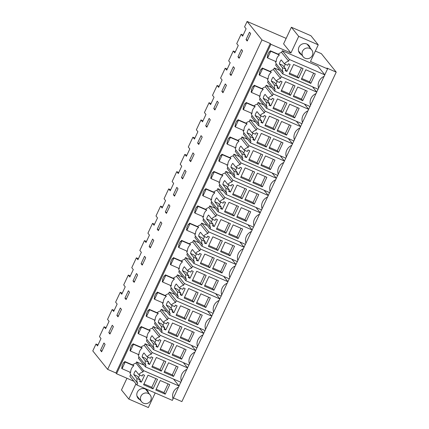 <?xml version="1.0" encoding="UTF-8"?>
<svg xmlns="http://www.w3.org/2000/svg" width="429" height="429" viewBox="0 0 429 429"><rect width="100%" height="100%" fill="white"/><g stroke="black" fill="none" stroke-linecap="round" stroke-linejoin="round"><path stroke-width="0.64" d="M96.01 344.02L92.782 350.911L107.631 369.374L261.963 39.913L247.115 21.45L244.573 26.866L246.107 28.77L242.648 36.154L241.114 34.256L236.733 43.613L238.261 45.512L234.802 52.901L233.274 50.997L228.657 60.848L230.191 62.752L226.727 70.136L225.198 68.232L220.581 78.083L222.115 79.987L218.656 87.371L217.122 85.473L212.511 95.318L214.039 97.222L210.58 104.612L209.052 102.708L204.435 112.559L205.963 114.457L202.504 121.847L200.976 119.943L196.359 129.794L197.892 131.698L194.434 139.082L192.9 137.183L188.288 147.029L189.816 148.933L186.358 156.317L184.829 154.419L180.212 164.269L181.74 166.168L178.282 173.557L176.753 171.654L172.136 181.505L173.67 183.403L170.211 190.792L168.677 188.889L164.066 198.74L165.594 200.643L162.135 208.027L160.602 206.129L155.99 215.975L157.518 217.878L154.059 225.268L152.531 223.364L147.914 233.215L149.448 235.113L145.983 242.503L144.455 240.599L139.843 250.45L141.372 252.354L137.913 259.738L136.379 257.834L131.767 267.685L133.296 269.589L129.837 276.973L128.309 275.075L123.691 284.92L125.225 286.824L121.761 294.214L120.233 292.31L115.621 302.161L117.149 304.059L113.69 311.449L112.157 309.545L107.545 319.396L109.073 321.3L105.614 328.684L104.086 326.78L99.469 336.631L101.003 338.535L97.539 345.919L96.01 344.02L98.021 344.895M104.086 326.78L106.097 327.654M112.157 309.545L114.173 310.419M120.233 292.31L122.244 293.184M128.309 275.075L130.319 275.944M136.379 257.834L138.395 258.708M144.455 240.599L146.466 241.473M152.531 223.364L154.542 224.238M160.602 206.129L162.618 206.998M168.677 188.889L170.688 189.763M176.753 171.654L178.764 172.528M184.829 154.419L186.84 155.293M192.9 137.183L194.911 138.052M200.976 119.943L202.987 120.817M209.052 102.708L211.063 103.582M217.122 85.473L219.133 86.347M225.198 68.232L227.209 69.107M233.274 50.997L235.285 51.871M241.114 34.256L243.125 35.13M173.434 397.924L181.885 401.592L336.218 72.126L321.369 53.668L315.347 51.051M286.159 38.39L247.115 21.45M101.63 351.785L100.483 350.354L103.941 342.969L105.089 344.396L101.63 351.785M202.209 137.065L201.062 135.639L197.603 143.023L198.75 144.455L202.209 137.065M134.159 282.346L137.618 274.957L136.47 273.53L133.011 280.92L134.159 282.346M189.527 160.264L190.68 161.69L194.139 154.301L192.991 152.874L189.527 160.264L191.039 160.918M221.825 91.318L222.973 92.744L226.432 85.355L225.284 83.928L221.825 91.318L223.337 91.972M237.972 56.843L241.436 49.458L242.583 50.885L239.125 58.269L237.972 56.843L239.484 57.497M229.901 74.078L231.049 75.509L234.507 68.12L233.36 66.693L229.901 74.078L231.408 74.737M213.749 108.553L214.902 109.98L218.361 102.595L217.213 101.164L213.749 108.553L215.261 109.207M182.604 178.925L186.063 171.541L184.915 170.109L181.456 177.499L182.604 178.925M118.007 316.816L121.471 309.432L120.324 308.006L116.86 315.39L118.007 316.816M149.158 246.444L150.306 247.871L153.764 240.487L152.617 239.06L149.158 246.444L150.67 247.099M165.304 211.974L166.452 213.401L169.916 206.011L168.769 204.585L165.304 211.974L166.817 212.628M173.38 194.734L176.839 187.35L177.987 188.776L174.528 196.166L173.38 194.734L174.893 195.388M157.234 229.209L158.381 230.636L161.84 223.252L160.693 221.82L157.234 229.209L158.741 229.864M124.936 298.155L126.083 299.581L129.542 292.197L128.394 290.765L124.936 298.155L126.448 298.809M141.082 263.679L144.546 256.295L145.694 257.722L142.23 265.111L141.082 263.679L142.594 264.339M250.659 33.65L249.506 32.218L246.048 39.607L247.195 41.034L250.659 33.65M205.679 125.788L209.137 118.404L210.285 119.83L206.826 127.215L205.679 125.788L207.186 126.442M108.789 332.625L109.937 334.057L113.395 326.667L112.248 325.241L108.789 332.625L110.296 333.285M107.631 369.374L115.937 372.978L270.27 43.517L261.963 39.913M133.902 381.279L116.565 373.761L270.897 44.3L270.27 43.517M116.565 373.761L115.937 372.978M172.833 398.171L173.236 398.348L178.491 387.124M179.043 385.95L180.786 382.228M181.317 381.091L186.797 369.396M187.532 367.83L188.862 364.993M189.393 363.856L194.873 352.161M195.603 350.595L196.932 347.753M197.463 346.621L202.944 334.92M203.678 333.354L205.008 330.518M205.539 329.386L211.02 317.685M211.754 316.119L213.084 313.283M213.615 312.146L219.096 300.45M219.825 298.884L221.155 296.048M221.686 294.911L227.166 283.21M227.901 281.649L229.231 278.807M229.762 277.676L235.242 265.975M235.977 264.409L237.307 261.572M237.838 260.441L243.318 248.74M244.047 247.174L245.377 244.337M245.908 243.2L251.389 231.504M252.123 229.939L253.453 227.102M253.984 225.965L259.465 214.264M260.199 212.704L261.529 209.861M262.06 208.73L267.54 197.029M268.27 195.463L269.6 192.626M270.131 191.495L275.611 179.794M276.346 178.228L277.676 175.391M278.207 174.254L283.687 162.559M284.422 160.993L285.752 158.151M286.282 157.019L291.763 145.318M292.492 143.758L293.822 140.916M294.353 139.784L299.833 128.083M300.568 126.517L301.898 123.681M302.429 122.544L307.909 110.848M308.644 109.282L309.974 106.446M310.505 105.309L315.985 93.608M316.715 92.047L318.045 89.205M318.575 88.074L324.056 76.373M324.791 74.807L327.568 68.881L310.467 61.465L318.254 44.847L298.713 36.368L290.926 52.987L270.897 44.3M336.218 72.126L326.936 68.098L327.568 68.881M247.56 40.262L246.048 39.607M289.382 59.481L282.357 50.751L281.58 52.408L288.604 61.138A8.103 7.819 141.2 0 0 284.357 63.819L287.725 65.278L288.417 63.803L290.127 64.543L286.899 71.439L285.188 70.699L285.88 69.219L282.518 67.761A8.103 7.819 141.2 0 0 283.242 72.576L282.647 73.847L318.12 89.237L318.602 88.143A9.604 9.266 141.2 0 1 324.136 76.341L324.833 74.861L289.382 59.481L288.604 61.138M324.833 74.861L317.809 66.13L282.357 50.751M282.647 73.847L275.627 65.122L276.222 63.851L283.242 72.576M275.456 61.363A8.103 7.819 141.2 0 0 276.222 63.851M284.357 63.819L281.209 59.904A8.103 7.819 141.2 0 0 279.37 63.846L282.518 67.761M281.58 52.408A8.103 7.819 141.2 0 0 278.223 54.193M278.989 54.526L279.376 55.009A8.103 7.819 141.2 0 0 276.249 61.712L267.616 57.963L267.224 57.481L267.776 55.598L267.519 55.277L269.133 51.829L269.391 52.15L270.361 50.783L278.989 54.526M270.361 50.783L270.753 51.265L267.616 57.963M269.133 51.829L269.509 51.989M303.083 68.565L298.611 78.116L289.135 74.008L293.613 64.457L303.083 68.565M310.821 83.414L301.351 79.306L305.823 69.755L315.299 73.863L310.821 83.414L309.561 81.848L313.642 73.145M285.88 69.219L282.732 65.305L279.37 63.846M285.296 64.227L284.03 66.919M270.753 51.265L279.376 55.009M286.899 71.439L285.601 69.82M298.611 78.116L297.351 76.55L289.532 73.161M301.426 67.846L297.351 76.55M301.748 78.459L309.561 81.848M135.95 383.832L128.813 399.072L148.354 407.55L155.196 392.943M132.668 364.945A8.103 7.819 141.2 0 1 136.009 363.175L136.604 361.904L143.962 365.095M143.624 370.629L179.097 386.02L178.566 387.092A9.604 9.266 -38.8 0 0 173.037 398.906L172.345 400.386L136.894 385.001L129.874 376.276L130.647 374.619L137.671 383.344A8.103 7.819 -38.8 0 1 136.948 378.507L133.794 374.592A8.103 7.819 -38.8 0 1 135.65 370.656L138.798 374.571A8.103 7.819 -38.8 0 1 143.029 371.905L143.624 370.629L136.604 361.904M129.874 372.109A8.103 7.819 141.2 0 0 130.647 374.619M123.568 362.58L123.825 362.896L124.796 361.534L125.188 362.017L122.05 368.715L121.659 368.232L122.211 366.345L121.954 366.028L123.568 362.58L123.938 362.741M148.52 392.9A6.022 5.813 141.2 0 0 137.36 392.117A6.022 5.813 141.2 0 0 139.983 399.769M150.702 346.203L145.099 343.774L144.321 345.431A8.103 7.819 141.2 0 0 140.964 347.211M138.192 354.386A8.103 7.819 141.2 0 0 138.964 356.869L138.369 358.14L145.388 366.87L180.861 382.26L181.338 381.166A9.604 9.266 141.2 0 1 186.878 369.358L187.57 367.878L152.118 352.499L151.34 354.156A8.103 7.819 141.2 0 0 147.099 356.837L150.466 358.301L151.158 356.821L152.869 357.566L149.641 364.457L147.93 363.717L148.622 362.242L145.259 360.784A8.103 7.819 141.2 0 0 145.983 365.599L145.388 366.87M132.245 345.013L131.875 344.852L130.26 348.294L130.518 348.616L129.966 350.498L130.352 350.986L138.985 354.729A8.103 7.819 141.2 0 1 142.117 348.026L141.726 347.544L133.103 343.801L133.489 344.289L130.352 350.986M227.011 164.784A8.103 7.819 141.2 0 0 227.778 167.267L227.182 168.543L234.202 177.268L269.675 192.659L270.157 191.565A9.604 9.266 141.2 0 1 275.691 179.756L276.389 178.276L240.937 162.897L240.16 164.554A8.103 7.819 141.2 0 0 235.912 167.235L239.28 168.699L239.972 167.219L241.683 167.964L238.454 174.86L236.744 174.115L237.435 172.64L234.073 171.182A8.103 7.819 141.2 0 0 234.797 175.997L234.202 177.268M221.064 155.411L220.688 155.25L219.074 158.692L219.332 159.014L218.779 160.902L219.171 161.384L227.804 165.127A8.103 7.819 141.2 0 1 230.931 158.43L230.545 157.942L221.916 154.204L222.308 154.687L219.171 161.384M239.516 156.601L233.912 154.172L233.135 155.829A8.103 7.819 141.2 0 0 229.778 157.615M235.081 147.549A8.103 7.819 141.2 0 0 235.853 150.032L235.258 151.303L242.278 160.033L277.751 175.423L278.228 174.33A9.604 9.266 141.2 0 1 283.767 162.521L284.459 161.041L249.008 145.662L248.23 147.319A8.103 7.819 141.2 0 0 243.988 150L247.356 151.464L248.048 149.984L249.758 150.729L246.53 157.62L244.82 156.88L245.511 155.4L242.149 153.941A8.103 7.819 141.2 0 0 242.873 158.757L242.278 160.033M229.134 138.17L228.764 138.009L227.15 141.457L227.408 141.779L226.855 143.661L227.241 144.144L235.875 147.892A8.103 7.819 141.2 0 1 239.007 141.189L238.615 140.707L229.992 136.964L230.378 137.446L227.241 144.144M247.592 139.366L241.988 136.931L241.211 138.594A8.103 7.819 141.2 0 0 237.854 140.374M210.859 199.26A8.103 7.819 141.2 0 0 211.631 201.743L211.036 203.014L218.055 211.744L253.528 227.129L254.006 226.035A9.604 9.266 141.2 0 1 259.545 214.232L260.237 212.752L224.785 197.372L224.008 199.029A8.103 7.819 141.2 0 0 219.766 201.71L223.134 203.174L223.825 201.694L225.536 202.434L222.308 209.331L220.597 208.591L221.289 207.11L217.927 205.652A8.103 7.819 141.2 0 0 218.651 210.467L218.055 211.744M204.912 189.881L204.542 189.72L202.928 193.168L203.185 193.49L202.633 195.372L203.019 195.855L211.653 199.603A8.103 7.819 141.2 0 1 214.784 192.9L214.393 192.417L205.77 188.674L206.156 189.157L203.019 195.855M223.37 191.077L217.766 188.642L216.988 190.304A8.103 7.819 141.2 0 0 213.631 192.085M218.935 182.019A8.103 7.819 141.2 0 0 219.702 184.508L219.106 185.778L226.131 194.503L261.599 209.894L262.081 208.8A9.604 9.266 141.2 0 1 267.621 196.997L268.313 195.517L232.861 180.132L232.084 181.794A8.103 7.819 141.2 0 0 227.842 184.475L231.21 185.934L231.901 184.459L233.612 185.199L230.378 192.095L228.668 191.35L229.359 189.875L225.997 188.417A8.103 7.819 141.2 0 0 226.727 193.232L226.131 194.503M212.988 172.646L212.618 172.485L211.004 175.933L211.261 176.255L210.703 178.137L211.095 178.62L219.728 182.368A8.103 7.819 141.2 0 1 222.855 175.665L222.469 175.182L213.846 171.439L214.232 171.922L211.095 178.62M231.446 173.836L225.842 171.407L225.064 173.064A8.103 7.819 141.2 0 0 221.702 174.85M259.304 95.839A8.103 7.819 141.2 0 0 260.076 98.321L259.481 99.592L266.5 108.323L301.973 123.713L302.45 122.619A9.604 9.266 141.2 0 1 307.99 110.811L308.682 109.331L273.23 93.951L272.453 95.608A8.103 7.819 141.2 0 0 268.211 98.289L271.578 99.753L272.27 98.273L273.981 99.019L270.753 105.909L269.042 105.169L269.734 103.695L266.371 102.231A8.103 7.819 141.2 0 0 267.095 107.052L266.5 108.323M253.357 86.465L252.987 86.304L251.373 89.747L251.63 90.069L251.078 91.951L251.464 92.439L260.097 96.182A8.103 7.819 141.2 0 1 263.229 89.479L262.838 88.996L254.215 85.253L254.601 85.741L251.464 92.439M271.814 87.655L266.211 85.226L265.433 86.883A8.103 7.819 141.2 0 0 262.076 88.664M267.38 78.604A8.103 7.819 141.2 0 0 268.146 81.086L267.551 82.357L274.576 91.087L310.044 106.478L310.526 105.384A9.604 9.266 141.2 0 1 316.066 93.576L316.758 92.096L281.306 76.716L280.528 78.373A8.103 7.819 141.2 0 0 276.287 81.054L279.654 82.518L280.346 81.038L282.057 81.778L278.823 88.674L277.113 87.934L277.81 86.454L274.442 84.996A8.103 7.819 141.2 0 0 275.171 89.811L274.576 91.087M261.433 69.225L261.063 69.064L259.448 72.512L259.706 72.833L259.148 74.716L259.54 75.198L268.173 78.947A8.103 7.819 141.2 0 1 271.3 72.244L270.913 71.761L262.291 68.018L262.677 68.501L259.54 75.198M279.89 70.42L274.287 67.986L273.509 69.648A8.103 7.819 141.2 0 0 270.147 71.428M243.157 130.309A8.103 7.819 141.2 0 0 243.924 132.797L243.329 134.068L250.354 142.793L285.821 158.183L286.304 157.089A9.604 9.266 141.2 0 1 291.843 145.286L292.535 143.806L257.084 128.427L256.306 130.084A8.103 7.819 141.2 0 0 252.064 132.765L255.432 134.223L256.124 132.749L257.834 133.489L254.601 140.385L252.89 139.645L253.587 138.165L250.22 136.706A8.103 7.819 141.2 0 0 250.949 141.522L250.354 142.793M237.21 120.935L236.84 120.774L235.226 124.222L235.483 124.544L234.926 126.426L235.317 126.909L243.951 130.657A8.103 7.819 141.2 0 1 247.077 123.954L246.691 123.472L238.068 119.729L238.454 120.211L235.317 126.909M255.668 122.131L250.064 119.696L249.287 121.353A8.103 7.819 141.2 0 0 245.924 123.139M251.233 113.074A8.103 7.819 141.2 0 0 252 115.557L251.405 116.833L258.424 125.558L293.897 140.948L294.38 139.854A9.604 9.266 141.2 0 1 299.914 128.051L300.611 126.571L265.16 111.186L264.382 112.848A8.103 7.819 141.2 0 0 260.135 115.53L263.503 116.988L264.194 115.514L265.905 116.254L262.677 123.15L260.966 122.404L261.658 120.93L258.296 119.471A8.103 7.819 141.2 0 0 259.019 124.287L258.424 125.558M245.286 103.7L244.911 103.539L243.297 106.987L243.554 107.304L243.002 109.191L243.393 109.674L252.027 113.417A8.103 7.819 141.2 0 1 255.153 106.719L254.767 106.236L246.139 102.493L246.53 102.976L243.393 109.674M263.738 104.891L258.135 102.461L257.357 104.118A8.103 7.819 141.2 0 0 254 105.904M162.414 302.676A8.103 7.819 141.2 0 0 163.186 305.158L162.591 306.435L169.611 315.159L205.083 330.55L205.561 329.456A9.604 9.266 141.2 0 1 211.1 317.653L211.792 316.173L176.34 300.788L175.563 302.45A8.103 7.819 141.2 0 0 171.321 305.132L174.689 306.59L175.381 305.116L177.091 305.856L173.863 312.752L172.152 312.006L172.844 310.532L169.482 309.073A8.103 7.819 141.2 0 0 170.206 313.889L169.611 315.159M156.467 293.302L156.097 293.141L154.483 296.589L154.74 296.906L154.188 298.793L154.574 299.276L163.208 303.019A8.103 7.819 141.2 0 1 166.339 296.321L165.948 295.833L157.325 292.095L157.711 292.578L154.574 299.276M174.925 294.492L169.321 292.063L168.543 293.72A8.103 7.819 141.2 0 0 165.186 295.506M170.49 285.441A8.103 7.819 141.2 0 0 171.257 287.923L170.662 289.194L177.681 297.924L213.154 313.315L213.637 312.221A9.604 9.266 141.2 0 1 219.176 300.413L219.868 298.933L184.416 283.553L183.639 285.21A8.103 7.819 141.2 0 0 179.392 287.891L182.765 289.355L183.456 287.875L185.167 288.62L181.934 295.511L180.223 294.771L180.915 293.297L177.552 291.833A8.103 7.819 141.2 0 0 178.282 296.654L177.681 297.924M164.543 276.061L164.173 275.901L162.553 279.349L162.816 279.67L162.259 281.553L162.65 282.041L171.284 285.784A8.103 7.819 141.2 0 1 174.41 279.081L174.024 278.598L165.396 274.855L165.787 275.343L162.65 282.041M183.001 277.257L177.397 274.828L176.619 276.485A8.103 7.819 141.2 0 0 173.257 278.265M140.321 327.772L139.951 327.611L138.331 331.059L138.594 331.381L138.036 333.263L138.428 333.746L147.061 337.494A8.103 7.819 141.2 0 1 150.188 330.791L149.801 330.309L141.173 326.566L141.565 327.048L138.428 333.746M158.778 328.968L153.174 326.533L152.397 328.196A8.103 7.819 141.2 0 0 149.035 329.976M146.268 337.151A8.103 7.819 141.2 0 0 147.034 339.634L146.439 340.905L153.459 349.635L188.932 365.025L189.414 363.931A9.604 9.266 141.2 0 1 194.954 352.123L195.645 350.643L160.194 335.264L159.416 336.921A8.103 7.819 141.2 0 0 155.169 339.602L158.542 341.066L159.234 339.586L160.939 340.326L157.711 347.222L156 346.482L156.692 345.002L153.33 343.543A8.103 7.819 141.2 0 0 154.059 348.359L153.459 349.635M148.391 310.537L148.021 310.376L146.407 313.824L146.664 314.146L146.112 316.028L146.504 316.511L155.137 320.259A8.103 7.819 141.2 0 1 158.263 313.556L157.872 313.073L149.249 309.33L149.641 309.813L146.504 316.511M166.849 311.727L161.245 309.298L160.467 310.955A8.103 7.819 141.2 0 0 157.111 312.741M154.343 319.911A8.103 7.819 141.2 0 0 155.11 322.399L154.515 323.67L161.535 332.395L197.008 347.785L197.49 346.691A9.604 9.266 141.2 0 1 203.024 334.888L203.721 333.408L168.265 318.028L167.492 319.685A8.103 7.819 141.2 0 0 163.245 322.367L166.613 323.825L167.305 322.351L169.015 323.091L165.787 329.987L164.076 329.247L164.768 327.767L161.406 326.308A8.103 7.819 141.2 0 0 162.13 331.124L161.535 332.395M194.712 233.73A8.103 7.819 141.2 0 0 195.479 236.213L194.884 237.489L201.903 246.214L237.376 261.604L237.859 260.51A9.604 9.266 141.2 0 1 243.399 248.702L244.09 247.227L208.639 231.842L207.861 233.505A8.103 7.819 141.2 0 0 203.619 236.186L206.987 237.645L207.679 236.17L209.39 236.91L206.156 243.806L204.445 243.061L205.137 241.586L201.775 240.127A8.103 7.819 141.2 0 0 202.504 244.943L201.903 246.214M188.765 224.356L188.395 224.195L186.781 227.643L187.039 227.96L186.481 229.847L186.872 230.33L195.506 234.073A8.103 7.819 141.2 0 1 198.632 227.375L198.246 226.887L189.618 223.15L190.009 223.632L186.872 230.33M207.223 225.547L201.619 223.118L200.842 224.775A8.103 7.819 141.2 0 0 197.479 226.56M202.788 216.495A8.103 7.819 141.2 0 0 203.555 218.978L202.96 220.249L209.979 228.979L245.452 244.369L245.935 243.275A9.604 9.266 141.2 0 1 251.469 231.467L252.166 229.987L216.709 214.607L215.937 216.264A8.103 7.819 141.2 0 0 211.69 218.946L215.058 220.409L215.749 218.929L217.46 219.675L214.232 226.566L212.521 225.826L213.213 224.346L209.851 222.887A8.103 7.819 141.2 0 0 210.575 227.708L209.979 228.979M196.841 207.116L196.466 206.955L194.852 210.403L195.109 210.725L194.557 212.607L194.948 213.095L203.582 216.838A8.103 7.819 141.2 0 1 206.708 210.135L206.322 209.652L197.694 205.909L198.085 206.397L194.948 213.095M215.294 208.312L209.69 205.882L208.912 207.539A8.103 7.819 141.2 0 0 205.555 209.32M178.566 268.205A8.103 7.819 141.2 0 0 179.333 270.688L178.737 271.959L185.757 280.689L221.23 296.074L221.713 294.986A9.604 9.266 141.2 0 1 227.247 283.178L227.944 281.697L192.487 266.318L191.715 267.975A8.103 7.819 141.2 0 0 187.468 270.656L190.835 272.12L191.527 270.64L193.238 271.38L190.009 278.276L188.299 277.536L188.991 276.056L185.628 274.598A8.103 7.819 141.2 0 0 186.352 279.413L185.757 280.689M172.619 258.826L172.243 258.666L170.629 262.114L170.887 262.435L170.334 264.318L170.726 264.8L179.36 268.549A8.103 7.819 141.2 0 1 182.486 261.846L182.1 261.363L173.472 257.62L173.863 258.102L170.726 264.8M191.071 260.022L185.467 257.588L184.69 259.25A8.103 7.819 141.2 0 0 181.333 261.03M186.636 250.965A8.103 7.819 141.2 0 0 187.409 253.453L186.813 254.724L193.833 263.449L229.306 278.839L229.783 277.745A9.604 9.266 141.2 0 1 235.323 265.942L236.014 264.462L200.563 249.083L199.785 250.74A8.103 7.819 141.2 0 0 195.544 253.421L198.911 254.88L199.603 253.405L201.314 254.145L198.085 261.041L196.375 260.301L197.067 258.821L193.704 257.362A8.103 7.819 141.2 0 0 194.428 262.178L193.833 263.449M180.689 241.591L180.319 241.43L178.705 244.879L178.963 245.2L178.41 247.083L178.796 247.565L187.43 251.314A8.103 7.819 141.2 0 1 190.562 244.61L190.17 244.128L181.547 240.385L181.934 240.867L178.796 247.565M199.147 242.782L193.543 240.353L192.766 242.01A8.103 7.819 141.2 0 0 189.409 243.795M310.119 47.925A6.022 5.813 141.2 0 0 298.959 47.136A6.022 5.813 141.2 0 0 301.582 54.789M290.926 52.987L283.59 43.871L291.377 27.247L298.713 36.368M291.377 27.247L310.918 35.725L318.254 44.847M268.146 81.086L275.171 89.811M276.287 81.054L273.134 77.14A8.103 7.819 141.2 0 0 271.294 81.081L274.442 84.996M273.509 69.648L280.528 78.373M261.063 69.064L261.32 69.385L262.291 68.018M281.306 76.716L274.287 67.986M316.758 92.096L312.494 86.797M295.007 85.805L290.535 95.356L281.065 91.243L285.537 81.692L295.007 85.805M302.751 100.654L293.275 96.541L297.747 86.99L307.223 91.104L302.751 100.654L301.49 99.088L305.566 90.385M277.81 86.454L274.657 82.54L271.294 81.081M277.22 81.462L275.96 84.154M262.677 68.501L271.3 72.244M278.823 88.674L277.525 87.06M290.535 95.356L289.275 93.785L281.462 90.396M293.35 85.087L289.275 93.785M293.672 95.694L301.49 99.088M260.076 98.321L267.095 107.052M268.211 98.289L265.058 94.375A8.103 7.819 141.2 0 0 263.218 98.316L266.371 102.231M265.433 86.883L272.453 95.608M252.987 86.304L253.244 86.62L254.215 85.253M273.23 93.951L266.211 85.226M308.682 109.331L304.424 104.038M286.937 103.04L282.464 112.591L272.989 108.478L277.461 98.927L286.937 103.04M294.675 117.889L285.199 113.776L289.677 104.231L299.147 108.339L294.675 117.889L293.415 116.323L297.49 107.62M269.734 103.695L266.581 99.775L263.218 98.316M269.144 98.697L267.884 101.394M254.601 85.741L263.229 89.479M270.753 105.909L269.45 104.295M282.464 112.591L281.204 111.025L273.386 107.631M285.28 102.322L281.204 111.025M285.596 112.929L293.415 116.323M252 115.557L259.019 124.287M260.135 115.53L256.987 111.61A8.103 7.819 141.2 0 0 255.148 115.551L258.296 119.471M257.357 104.118L264.382 112.848M244.911 103.539L245.168 103.861L246.139 102.493M265.16 111.186L258.135 102.461M300.611 126.571L296.348 121.273M278.861 120.276L274.388 129.826L264.913 125.718L269.391 116.168L278.861 120.276M286.599 135.124L277.129 131.017L281.601 121.466L291.076 125.574L286.599 135.124L285.339 133.558L289.419 124.855M261.658 120.93L258.51 117.015L255.148 115.551M261.073 115.932L259.808 118.629M246.53 102.976L255.153 106.719M262.677 123.15L261.379 121.53M274.388 129.826L273.128 128.26L265.31 124.871M277.204 119.557L273.128 128.26M277.525 130.169L285.339 133.558M243.924 132.797L250.949 141.522M252.064 132.765L248.911 128.85A8.103 7.819 141.2 0 0 247.072 132.792L250.22 136.706M249.287 121.353L256.306 130.084M236.84 120.774L237.098 121.096L238.068 119.729M257.084 128.427L250.064 119.696M292.535 143.806L288.272 138.508M270.785 137.511L266.312 147.061L256.842 142.954L261.315 133.403L270.785 137.511M278.528 152.359L269.053 148.252L273.525 138.701L283.001 142.814L278.528 152.359L277.268 150.793L281.344 142.09M253.587 138.165L250.434 134.25L247.072 132.792M252.997 133.172L251.737 135.864M238.454 120.211L247.077 123.954M254.601 140.385L253.303 138.771M266.312 147.061L265.052 145.495L257.239 142.106M269.128 136.792L265.052 145.495M269.45 147.404L277.268 150.793M235.853 150.032L242.873 158.757M243.988 150L240.835 146.085A8.103 7.819 141.2 0 0 238.996 150.027L242.149 153.941M241.211 138.594L248.23 147.319M228.764 138.009L229.022 138.331L229.992 136.964M249.008 145.662L241.988 136.931M284.459 161.041L280.201 155.743M262.714 154.751L258.242 164.302L248.766 160.189L253.239 150.638L262.714 154.751M270.452 169.6L260.977 165.487L265.454 155.936L274.925 160.049L270.452 169.6L269.192 168.034L273.268 159.331M245.511 155.4L242.358 151.485L238.996 150.027M244.921 150.407L243.661 153.105M230.378 137.446L239.007 141.189M246.53 157.62L245.227 156.006M258.242 164.302L256.982 162.736L249.163 159.341M261.057 154.032L256.982 162.736M261.374 164.639L269.192 168.034M199.115 143.683L197.603 143.023M227.778 167.267L234.797 175.997M235.912 167.235L232.765 163.32A8.103 7.819 141.2 0 0 230.925 167.262L234.073 171.182M233.135 155.829L240.16 164.554M220.688 155.25L220.946 155.566L221.916 154.204M240.937 162.897L233.912 154.172M276.389 178.276L272.125 172.984M254.638 171.986L250.166 181.537L240.69 177.424L245.163 167.878L254.638 171.986M262.376 186.835L252.906 182.727L257.379 173.177L266.854 177.284L262.376 186.835L261.116 185.269L265.197 176.566M237.435 172.64L234.288 168.72L230.925 167.262M236.851 167.642L235.585 170.34M222.308 154.687L230.931 158.43M238.454 174.86L237.151 173.241M250.166 181.537L248.906 179.971L241.087 176.576M252.981 171.268L248.906 179.971M253.303 181.88L261.116 185.269M219.702 184.508L226.727 193.232M227.842 184.475L224.689 180.555A8.103 7.819 141.2 0 0 222.849 184.502L225.997 188.417M225.064 173.064L232.084 181.794M212.618 172.485L212.875 172.807L213.846 171.439M232.861 180.132L225.842 171.407M268.313 195.517L264.049 190.219M246.562 189.221L242.09 198.772L232.62 194.664L237.092 185.113L246.562 189.221M254.306 204.07L244.83 199.962L249.303 190.412L258.778 194.519L254.306 204.07L253.046 202.504L257.121 193.801M229.359 189.875L226.212 185.961L222.849 184.502M228.775 184.878L227.509 187.575M214.232 171.922L222.855 175.665M230.378 192.095L229.081 190.476M242.09 198.772L240.83 197.206L233.017 193.817M244.905 188.503L240.83 197.206M245.227 199.115L253.046 202.504M182.963 178.153L181.456 177.499M211.631 201.743L218.651 210.467M219.766 201.71L216.613 197.796A8.103 7.819 141.2 0 0 214.773 201.737L217.927 205.652M216.988 190.304L224.008 199.029M204.542 189.72L204.799 190.042L205.77 188.674M224.785 197.372L217.766 188.642M260.237 212.752L255.979 207.454M238.492 206.462L234.019 216.007L224.544 211.899L229.016 202.349L238.492 206.462M246.23 221.31L236.754 217.197L241.232 207.647L250.702 211.76L246.23 221.31L244.97 219.739L249.045 211.041M221.289 207.11L218.136 203.196L214.773 201.737M220.699 202.118L219.439 204.81M206.156 189.157L214.784 192.9M222.308 209.331L221.005 207.716M234.019 216.007L232.759 214.441L224.941 211.052M236.835 205.738L232.759 214.441M237.151 216.35L244.97 219.739M203.555 218.978L210.575 227.708M211.69 218.946L208.542 215.031A8.103 7.819 141.2 0 0 206.698 218.972L209.851 222.887M208.912 207.539L215.937 216.264M196.466 206.955L196.723 207.277L197.694 205.909M216.709 214.607L209.69 205.882M252.166 229.987L247.903 224.689M230.416 223.697L225.944 233.247L216.468 229.134L220.94 219.584L230.416 223.697M238.154 238.545L228.684 234.432L233.156 224.882L242.632 228.995L238.154 238.545L236.894 236.98L240.975 228.276M213.213 224.346L210.065 220.431L206.698 218.972M212.628 219.353L211.363 222.05M198.085 206.397L206.708 210.135M214.232 226.566L212.929 224.952M225.944 233.247L224.683 231.681L216.865 228.287M228.759 222.978L224.683 231.681M229.081 233.585L236.894 236.98M195.479 236.213L202.504 244.943M203.619 236.186L200.466 232.266A8.103 7.819 141.2 0 0 198.627 236.207L201.775 240.127M200.842 224.775L207.861 233.505M188.395 224.195L188.653 224.512L189.618 223.15M208.639 231.842L201.619 223.118M244.09 247.227L239.827 241.929M222.34 240.932L217.868 250.482L208.397 246.375L212.87 236.824L222.34 240.932M230.083 255.781L220.608 251.673L225.08 242.122L234.556 246.23L230.083 255.781L228.823 254.215L232.899 245.511M205.137 241.586L201.989 237.666L198.627 236.207M204.553 236.588L203.287 239.285M190.009 223.632L198.632 227.375M206.156 243.806L204.858 242.187M217.868 250.482L216.607 248.917L208.794 245.527M220.683 240.213L216.607 248.917M221.005 250.826L228.823 254.215M187.409 253.453L194.428 262.178M195.544 253.421L192.39 249.506A8.103 7.819 141.2 0 0 190.551 253.448L193.704 257.362M192.766 242.01L199.785 250.74M180.319 241.43L180.577 241.752L181.547 240.385M200.563 249.083L193.543 240.353M236.014 264.462L231.757 259.164M214.269 258.167L209.792 267.717L200.322 263.61L204.794 254.059L214.269 258.167M222.007 273.016L212.532 268.908L217.01 259.357L226.48 263.465L222.007 273.016L220.747 271.45L224.823 262.746M197.067 258.821L193.913 254.906L190.551 253.448M196.477 253.823L195.216 256.521M181.934 240.867L190.562 244.61M198.085 261.041L196.782 259.422M209.792 267.717L208.537 266.152L200.718 262.762M212.612 257.448L208.537 266.152M212.929 268.061L220.747 271.45M179.333 270.688L186.352 279.413M187.468 270.656L184.32 266.741A8.103 7.819 141.2 0 0 182.475 270.683L185.628 274.598M184.69 259.25L191.715 267.975M172.243 258.666L172.501 258.987L173.472 257.62M192.487 266.318L185.467 257.588M227.944 281.697L223.681 276.399M206.193 275.407L201.721 284.958L192.246 280.845L196.718 271.294L206.193 275.407M213.932 290.256L204.461 286.143L208.934 276.592L218.409 280.705L213.932 290.256L212.671 288.685L216.752 279.987M188.991 276.056L185.843 272.142L182.475 270.683M188.406 271.064L187.141 273.756M173.863 258.102L182.486 261.846M190.009 278.276L188.706 276.662M201.721 284.958L200.461 283.387L192.642 279.998M204.536 274.689L200.461 283.387M204.858 285.296L212.671 288.685M171.257 287.923L178.282 296.654M179.392 287.891L176.244 283.977A8.103 7.819 141.2 0 0 174.405 287.918L177.552 291.833M176.619 276.485L183.639 285.21M164.173 275.901L164.43 276.222L165.396 274.855M184.416 283.553L177.397 274.828M219.868 298.933L215.605 293.64M198.118 292.642L193.645 302.193L184.175 298.08L188.647 288.529L198.118 292.642M205.861 307.491L196.385 303.378L200.858 293.833L210.333 297.941L205.861 307.491L204.601 305.925L208.676 297.222M180.915 293.297L177.767 289.377L174.405 287.918M180.33 288.299L179.065 290.996M165.787 275.343L174.41 279.081M181.934 295.511L180.636 293.897M193.645 302.193L192.385 300.627L184.572 297.233M196.461 291.924L192.385 300.627M196.782 302.531L204.601 305.925M134.518 281.574L133.011 280.92M163.186 305.158L170.206 313.889M171.321 305.132L168.168 301.212A8.103 7.819 141.2 0 0 166.329 305.153L169.482 309.073M168.543 293.72L175.563 302.45M156.097 293.141L156.354 293.463L157.325 292.095M176.34 300.788L169.321 292.063M211.792 316.173L207.534 310.875M190.047 309.877L185.569 319.428L176.099 315.32L180.571 305.77L190.047 309.877M197.785 324.726L188.31 320.619L192.787 311.068L202.257 315.176L197.785 324.726L196.525 323.16L200.6 314.457M172.844 310.532L169.691 306.617L166.329 305.153M172.254 305.534L170.994 308.231M157.711 292.578L166.339 296.321M173.863 312.752L172.56 311.132M185.569 319.428L184.309 317.862L176.496 314.473M188.39 309.159L184.309 317.862M188.706 319.771L196.525 323.16M155.11 322.399L162.13 331.124M163.245 322.367L160.097 318.452A8.103 7.819 141.2 0 0 158.253 322.394L161.406 326.308M160.467 310.955L167.492 319.685M148.021 310.376L148.278 310.698L149.249 309.33M168.265 318.028L161.245 309.298M203.721 333.408L199.458 328.11M181.971 327.113L177.499 336.663L168.023 332.555L172.496 323.005L181.971 327.113M189.709 341.961L180.239 337.854L184.711 328.303L194.187 332.411L189.709 341.961L188.449 340.395L192.524 331.692M164.768 327.767L161.62 323.852L158.253 322.394M164.184 322.774L162.918 325.466M149.641 309.813L158.263 313.556M165.787 329.987L164.484 328.373M177.499 336.663L176.239 335.097L168.42 331.708M180.314 326.394L176.239 335.097M180.636 337.006L188.449 340.395M118.372 316.044L116.86 315.39M147.034 339.634L154.059 348.359M155.169 339.602L152.022 335.687A8.103 7.819 141.2 0 0 150.182 339.629L153.33 343.543M152.397 328.196L159.416 336.921M139.951 327.611L140.208 327.933L141.173 326.566M160.194 335.264L153.174 326.533M195.645 350.643L191.382 345.345M173.895 344.353L169.423 353.904L159.953 349.791L164.425 340.24L173.895 344.353M181.639 359.202L172.163 355.089L176.635 345.538L186.111 349.651L181.639 359.202L180.378 357.636L184.454 348.933M156.692 345.002L153.544 341.087L150.182 339.629M156.108 340.009L154.842 342.701M141.565 327.048L150.188 330.791M157.711 347.222L156.413 345.608M169.423 353.904L168.163 352.332L160.349 348.943M172.238 343.634L168.163 352.332M172.56 354.241L180.378 357.636M138.964 356.869L145.983 365.599M147.099 356.837L143.946 352.922A8.103 7.819 141.2 0 0 142.106 356.864L145.259 360.784M144.321 345.431L151.34 354.156M131.875 344.852L132.132 345.168L133.103 343.801M152.118 352.499L145.099 343.774M187.57 367.878L183.312 362.585M165.825 361.588L161.347 371.139L151.877 367.026L156.349 357.48L165.825 361.588M173.563 376.437L164.087 372.329L168.565 362.778L178.035 366.886L173.563 376.437L172.302 374.871L176.378 366.168M148.622 362.242L145.469 358.322L142.106 356.864M148.032 357.244L146.772 359.942M133.489 344.289L142.117 348.026M149.641 364.457L148.337 362.843M161.347 371.139L160.087 369.573L152.274 366.178M164.168 360.869L160.087 369.573M164.484 371.476L172.302 374.871M101.995 351.013L100.483 350.354M136.894 385.001L137.671 383.344M179.097 386.02L173.504 379.07M136.009 363.175L143.029 371.905M122.05 368.715L130.673 372.458A8.103 7.819 -38.8 0 1 133.821 365.76L133.43 365.277L124.796 361.534M136.948 378.507L140.315 379.971L139.623 381.445L141.334 382.191L144.562 375.295L142.852 374.555L142.16 376.029L138.798 374.571M153.046 388.867L143.57 384.759L148.043 375.209L157.518 379.316L153.046 388.867L151.786 387.301L155.861 378.598M155.786 390.058L165.256 394.165L169.728 384.615L160.258 380.507L155.786 390.058M133.794 374.592L137.167 376.051L140.315 379.971M138.465 377.67L139.731 374.973M125.188 362.017L133.821 365.76M141.334 382.191L140.031 380.571M151.786 387.301L143.967 383.907M165.256 394.165L163.996 392.599L168.071 383.896M156.183 389.21L163.996 392.599M126.952 378.265L121.477 389.956L128.813 399.072M141.473 401.614A5.475 5.287 141.2 0 0 149.088 402.477A5.475 5.287 141.2 0 0 150.107 394.873A5.475 5.287 141.2 0 0 142.589 394.138A5.475 5.287 141.2 0 0 141.473 401.614M303.072 56.633A5.475 5.287 141.2 0 0 310.687 57.502A5.475 5.287 141.2 0 0 311.706 49.898A5.475 5.287 141.2 0 0 304.188 49.158A5.475 5.287 141.2 0 0 303.072 56.633M136.948 395.994L141.57 401.742M145.485 389.124L150.107 394.873M298.546 51.013L303.169 56.762M307.084 44.149L311.706 49.898"/></g></svg>
